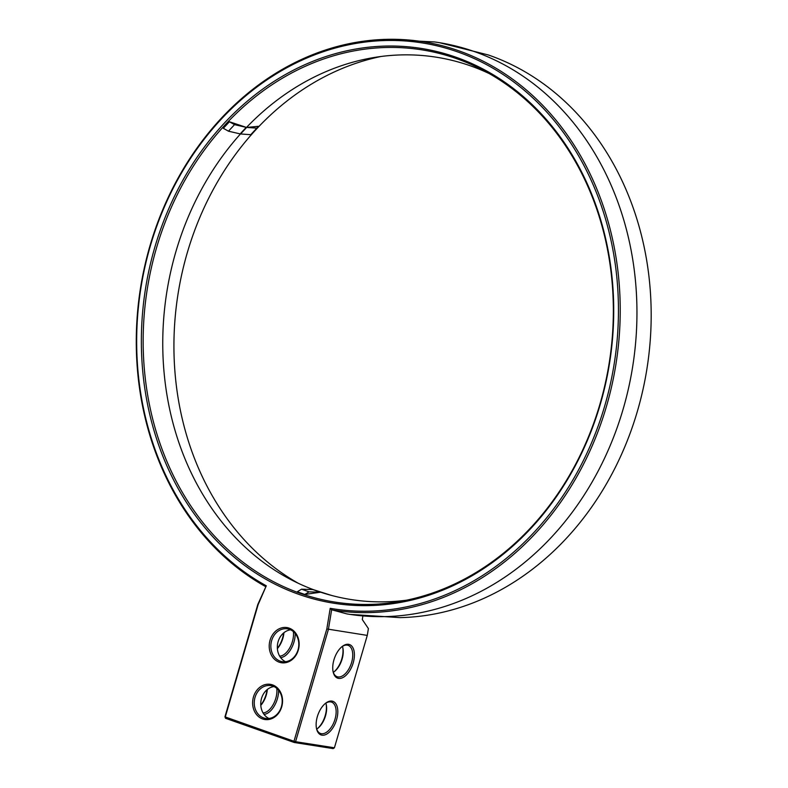 <?xml version="1.0" encoding="UTF-8"?>
<svg xmlns="http://www.w3.org/2000/svg" width="788" height="788" viewBox="0 0 788 788"><rect width="100%" height="100%" fill="white"/><g stroke="black" fill="none" stroke-linecap="round" stroke-linejoin="round"><path stroke-width="1.18" d="M331.64 609.754L330.211 608.316L331.187 608.484A286.418 239.67 98.9 0 0 609.961 385.756A286.418 239.67 98.9 0 0 457.661 51.9A286.418 239.67 98.9 0 0 156.782 226.156A286.418 239.67 98.9 0 0 265.398 585.307L266.285 585.799L257.814 604.435L224.944 716.834L293.983 741.272L295.569 741.695L328.429 629.307L331.64 609.754L346.769 613.882A289.344 242.113 98.9 0 0 349.724 614.354A289.344 242.113 98.9 0 0 628.775 387.144A289.344 242.113 98.9 0 0 474.534 51.634A289.344 242.113 98.9 0 0 439.438 42.68A289.344 242.113 98.9 0 0 434.572 41.951L384.445 39.4A287.719 240.754 98.9 0 1 458.724 50.777A287.719 240.754 98.9 0 1 611.705 386.14A287.719 240.754 98.9 0 1 331.679 609.873M330.211 608.316L326.823 628.952L367.277 635.404L368.4 628.578L362.303 619.565L362.884 616.049M266.285 585.799L258.09 604.751L225.25 717.06L225.555 718.301L294.288 742.503L295.569 741.695L334.417 747.792L367.277 635.404M338.594 678.389A17.809 9.633 109.4 0 0 354.245 657.783A17.809 9.633 109.4 0 0 342.248 646.446A17.809 9.633 109.4 0 0 333.196 672.164A17.809 9.633 109.4 0 0 338.594 678.389M321.987 735.165A17.809 9.633 109.4 0 0 337.638 714.549A17.809 9.633 109.4 0 0 325.651 703.211A17.809 9.633 109.4 0 0 316.599 728.93A17.809 9.633 109.4 0 0 321.987 735.165M439.438 42.68L488.255 54.943A287.925 240.931 98.9 0 1 489.555 55.396A287.925 240.931 98.9 0 1 646.909 368.942A287.925 240.931 98.9 0 1 399.949 617.625L349.724 614.354M334.417 747.792L333.137 748.6L294.288 742.503L293.983 741.272L326.823 628.952M456.094 57.258A280.824 234.982 98.9 0 1 531.191 528.068A280.824 234.982 98.9 0 1 145.376 392.197A280.824 234.982 98.9 0 1 456.094 57.258M262.601 718.942A17.809 14.903 98.9 0 1 257.843 689.096A17.809 14.903 98.9 0 1 282.301 697.705A17.809 14.903 98.9 0 1 262.601 718.942M279.198 662.176A17.809 14.903 98.9 0 1 274.441 632.331A17.809 14.903 98.9 0 1 298.898 640.94A17.809 14.903 98.9 0 1 279.198 662.176M265.536 586.567A287.719 240.754 98.9 0 1 144.096 268.935A287.719 240.754 98.9 0 1 384.445 39.4M333.078 671.612A16.617 8.993 109.4 0 0 337.106 676.705A16.617 8.993 109.4 0 0 337.983 676.931A16.617 8.993 109.4 0 0 351.379 663.23A16.617 8.993 109.4 0 0 348.148 645.362A16.617 8.993 109.4 0 0 341.815 646.8M316.481 728.388A16.617 8.993 109.4 0 0 320.509 733.47A16.617 8.993 109.4 0 0 321.376 733.697A16.617 8.993 109.4 0 0 334.772 719.996A16.617 8.993 109.4 0 0 331.551 702.128A16.617 8.993 109.4 0 0 325.217 703.566M298.278 583.278A279.523 233.898 98.9 0 1 177.95 294.515A279.523 233.898 98.9 0 1 380.949 56.5M456.429 58.608A279.523 233.898 98.9 0 1 482.502 69.915A279.523 233.898 98.9 0 1 609.321 362.214A279.523 233.898 98.9 0 1 399.053 601.608A279.523 233.898 98.9 0 1 144.992 306.365A279.523 233.898 98.9 0 1 456.429 58.608M263.576 717.907A16.617 13.908 98.9 0 1 254.721 698.611A16.617 13.908 98.9 0 1 270.806 685.599A16.617 13.908 98.9 0 1 281.966 704.176A16.617 13.908 98.9 0 1 265.645 718.439A16.617 13.908 98.9 0 1 263.576 717.907M280.173 661.142A16.617 13.908 98.9 0 1 271.328 641.846A16.617 13.908 98.9 0 1 287.403 628.834A16.617 13.908 98.9 0 1 298.563 647.411A16.617 13.908 98.9 0 1 282.252 661.674A16.617 13.908 98.9 0 1 280.173 661.142M333.304 672.341A16.617 8.993 109.4 0 0 334.348 671.603A16.617 8.993 109.4 0 0 342.8 647.608A16.617 8.993 109.4 0 0 342.445 646.377M316.707 729.107A16.617 8.993 109.4 0 0 317.751 728.368A16.617 8.993 109.4 0 0 326.202 704.374A16.617 8.993 109.4 0 0 325.848 703.142M264 714.361A17.809 9.633 109.4 0 0 278.588 690.249M280.607 657.596A17.809 9.633 109.4 0 0 295.185 633.483M317.328 728.683A17.809 9.633 109.4 0 0 326.074 703.861M333.935 671.918A17.809 9.633 109.4 0 0 342.672 647.096M260.769 705.073A17.809 9.633 109.4 0 0 267.024 689.727M277.366 648.307A17.809 9.633 109.4 0 0 283.621 632.961M406.569 600.19A274.5 229.692 98.9 0 1 316.835 590.901L316.835 590.901A274.5 229.692 98.9 0 1 291.481 579.919A274.5 229.692 98.9 0 1 243.433 130.69A274.5 229.692 98.9 0 1 373.443 57.613A274.5 229.692 98.9 0 1 470.377 65.818A274.5 229.692 98.9 0 1 489.21 73.57M313.269 589.641L320.805 592.29M246.654 127.429L240.586 133.97L250.761 134.679L256.829 128.139L246.654 127.429L258.365 126.316L256.829 128.139M224.944 716.834L225.555 718.301M304.808 594.457L297.273 591.798L301.528 589.188L309.063 591.847L304.808 594.457L320.391 592.221L312.856 589.572L301.528 589.188M229.406 121.756L246.24 127.361L234.538 124.642L228.471 131.182L223.339 128.296L229.406 121.756L234.538 124.642M228.471 131.182L240.173 133.901L246.24 127.361M273.968 686.575A16.617 13.908 -81.1 0 0 260.976 700.877A16.617 13.908 -81.1 0 0 268.964 718.479M290.575 629.809A16.617 13.908 -81.1 0 0 277.573 644.111A16.617 13.908 -81.1 0 0 285.561 661.713M263.044 712.894A16.617 8.993 109.4 0 0 273.2 704.561A16.617 8.993 109.4 0 0 276.765 688.377M279.641 656.128A16.617 8.993 109.4 0 0 289.797 647.795A16.617 8.993 109.4 0 0 293.363 631.612M260.789 705.368A16.617 8.993 109.4 0 0 267.329 689.47M277.386 648.603A16.617 8.993 109.4 0 0 283.936 632.705M331.384 595.393L313.585 589.729M331.344 595.344L321.79 592.576M320.391 592.221L309.063 591.847"/></g></svg>
